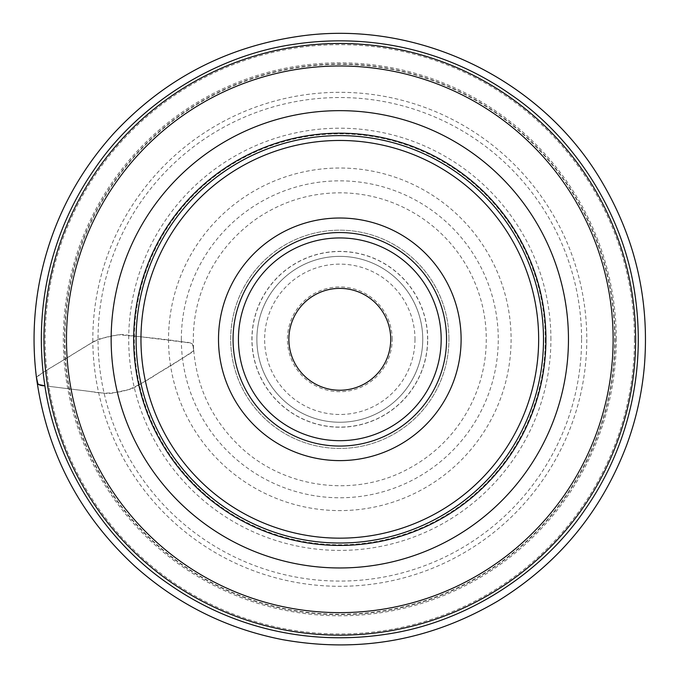<?xml version="1.0" encoding="UTF-8"?>
<svg xmlns="http://www.w3.org/2000/svg" width="679" height="679" viewBox="0 0 679 679"><rect width="100%" height="100%" fill="white"/><g stroke="black" fill="none" stroke-linecap="round" stroke-linejoin="round"><path stroke-width="0.51" stroke-dasharray="3.4 2.55" d="M427.719 339.313A87.914 87.914 0 0 0 339.806 251.4A87.914 87.914 0 0 0 251.901 339.313A87.914 87.914 0 0 0 339.806 427.218A87.914 87.914 0 0 0 427.719 339.313M543.506 339.313A203.7 203.7 0 0 0 339.806 135.605A203.7 203.7 0 0 0 136.106 339.313A203.7 203.7 0 0 1 339.806 135.605A203.7 203.7 0 0 1 543.506 339.313M43.948 339.313A295.857 295.857 0 0 0 487.734 595.525A295.857 295.857 0 0 0 487.734 83.093A295.857 295.857 0 0 0 43.948 339.313A295.857 295.857 0 0 0 487.734 595.525A295.857 295.857 0 0 0 487.734 83.093A295.857 295.857 0 0 0 43.948 339.313M390.731 339.313A50.925 50.925 0 0 1 314.343 383.414A50.925 50.925 0 0 1 314.343 295.204A50.925 50.925 0 0 1 390.731 339.313M392.19 339.313A52.385 52.385 0 0 0 313.613 293.948A52.385 52.385 0 0 0 313.613 384.67A52.385 52.385 0 0 0 392.19 339.313M422.745 339.313A82.94 82.94 0 0 0 298.336 267.484A82.94 82.94 0 0 0 298.336 411.135A82.94 82.94 0 0 0 422.745 339.313A82.94 82.94 0 0 0 298.336 267.484A82.94 82.94 0 0 0 298.336 411.135A82.94 82.94 0 0 0 422.745 339.313A82.94 82.94 0 0 0 298.336 267.484A82.94 82.94 0 0 0 298.336 411.135A82.94 82.94 0 0 0 422.745 339.313A82.94 82.94 0 0 0 298.336 267.484A82.94 82.94 0 0 0 298.336 411.135A82.94 82.94 0 0 0 422.745 339.313M448.929 339.313A109.124 109.124 0 0 0 285.239 244.805A109.124 109.124 0 0 0 285.239 433.813A109.124 109.124 0 0 0 448.929 339.313A109.124 109.124 0 0 1 339.806 448.437A109.124 109.124 0 0 1 230.682 339.313A109.124 109.124 0 0 1 339.806 230.181A109.124 109.124 0 0 1 448.929 339.313A109.124 109.124 0 0 0 285.239 244.805A109.124 109.124 0 0 0 285.239 433.813A109.124 109.124 0 0 0 448.929 339.313A109.124 109.124 0 0 1 339.806 448.437A109.124 109.124 0 0 1 230.682 339.313A109.124 109.124 0 0 1 339.806 230.181A109.124 109.124 0 0 1 448.929 339.313M36.42 377.337L39.365 374.732L94.194 341.206L99.499 338.838L119.122 334.611L122.118 334.467L190.426 342.971L192.293 343.82L193.108 347.13L193.761 350.695L192.615 351.994L135.987 386.809L131.208 389.042L111.246 393.37L106.009 393.455L47.683 386.173L89.39 391.342C100.246 393.43 112.807 394.516 129.112 389.449C139.976 384.492 149.618 379.086 158.054 373.246C171.167 365.667 183.067 358.122 193.744 350.602C192.496 347.317 195.263 342.25 185.019 342.165C163.486 339.042 141.325 336.597 118.519 334.815C107.435 336.343 98.37 339.084 91.334 343.039L72.305 354.65C60.821 362.255 45.12 370.03 36.445 377.532M427.592 339.313A87.786 87.786 0 0 0 295.917 263.282A87.786 87.786 0 0 0 295.917 415.336A87.786 87.786 0 0 0 427.592 339.313M181.344 339.313A158.462 158.462 0 0 1 419.036 202.079A158.462 158.462 0 0 1 419.036 476.539A158.462 158.462 0 0 1 181.344 339.313M168.519 339.313A171.286 171.286 0 0 0 425.453 487.649A171.286 171.286 0 0 0 425.453 190.969A171.286 171.286 0 0 0 168.519 339.313M545.288 339.313A205.482 205.482 0 0 1 339.806 544.787A205.482 205.482 0 0 1 134.332 339.313A205.482 205.482 0 0 1 339.806 133.831A205.482 205.482 0 0 1 545.288 339.313M550.907 339.313A211.101 211.101 0 0 0 234.255 156.493A211.101 211.101 0 0 0 234.255 522.126A211.101 211.101 0 0 0 550.907 339.313M581.58 339.313A241.775 241.775 0 0 1 218.918 548.691A241.775 241.775 0 0 1 218.918 129.927A241.775 241.775 0 0 1 581.58 339.313M66.44 339.313A273.365 273.365 0 0 1 476.488 102.571A273.365 273.365 0 0 1 476.488 576.055A273.365 273.365 0 0 1 66.44 339.313M92.819 339.313A246.986 246.986 0 0 0 339.806 586.3A246.986 246.986 0 0 0 586.792 339.313A246.986 246.986 0 0 0 339.806 92.319A246.986 246.986 0 0 0 92.819 339.313M64.853 339.313A274.953 274.953 0 0 0 339.806 614.266A274.953 274.953 0 0 0 614.758 339.313A274.953 274.953 0 0 0 339.806 64.361A274.953 274.953 0 0 0 64.853 339.313M615.089 339.313A275.284 275.284 0 0 1 202.164 577.719A275.284 275.284 0 0 1 202.164 100.908A275.284 275.284 0 0 1 615.089 339.313M616.277 339.313A276.472 276.472 0 0 0 201.57 99.872A276.472 276.472 0 0 0 201.57 578.746A276.472 276.472 0 0 0 616.277 339.313M634.466 339.313A294.661 294.661 0 0 1 339.806 633.965A294.661 294.661 0 0 1 45.154 339.313A294.661 294.661 0 0 1 339.806 44.653A294.661 294.661 0 0 1 634.466 339.313M414.979 339.313A75.174 75.174 0 0 1 302.214 404.412A75.174 75.174 0 0 1 302.214 274.206A75.174 75.174 0 0 1 414.979 339.313M193.744 350.602C197.088 388.006 212.255 419.758 239.263 445.857C283.516 488.804 355.389 498.216 408.979 468.459C426.064 459.267 440.764 447.172 453.088 432.192C470.369 410.897 480.97 386.691 484.908 359.556C489.016 328.373 483.83 298.819 469.359 270.896C457.145 248.022 440.119 229.595 418.281 215.616C395.365 201.222 370.378 193.634 343.328 192.844C311.899 192.327 283.143 200.848 257.069 218.4C226.209 240.111 206.238 269.274 197.165 305.898C193.736 320.624 192.598 335.519 193.744 350.602"/><path stroke-width="1.02" d="M461.109 339.313A121.303 121.303 0 0 0 279.154 234.263A121.303 121.303 0 0 0 279.154 444.363A121.303 121.303 0 0 0 461.109 339.313M545.933 339.313A206.127 206.127 0 0 0 236.742 160.796A206.127 206.127 0 0 0 236.742 517.822A206.127 206.127 0 0 0 545.933 339.313A206.127 206.127 0 0 0 236.742 160.796A206.127 206.127 0 0 0 236.742 517.822A206.127 206.127 0 0 0 545.933 339.313A206.127 206.127 0 0 0 236.742 160.796A206.127 206.127 0 0 0 236.742 517.822A206.127 206.127 0 0 0 545.933 339.313M136.106 339.313A203.7 203.7 0 0 0 339.806 543.013A203.7 203.7 0 0 0 543.506 339.313A203.7 203.7 0 0 0 237.956 162.901A203.7 203.7 0 0 0 237.956 515.726A203.7 203.7 0 0 0 543.506 339.313A203.7 203.7 0 0 0 237.956 162.901A203.7 203.7 0 0 0 237.956 515.726A203.7 203.7 0 0 0 543.506 339.313A203.7 203.7 0 0 1 339.806 543.013A203.7 203.7 0 0 1 136.106 339.313M43.948 339.313A295.857 295.857 0 0 1 487.734 83.093A295.857 295.857 0 0 1 487.734 595.525A295.857 295.857 0 0 1 43.948 339.313A295.857 295.857 0 0 1 487.734 83.093A295.857 295.857 0 0 1 487.734 595.525A295.857 295.857 0 0 1 43.948 339.313M446.561 339.313A106.756 106.756 0 0 1 286.428 431.759A106.756 106.756 0 0 1 286.428 246.859A106.756 106.756 0 0 1 446.561 339.313A106.756 106.756 0 0 1 286.428 431.759A106.756 106.756 0 0 1 286.428 246.859A106.756 106.756 0 0 1 446.561 339.313M390.731 339.313A50.925 50.925 0 0 1 314.343 383.414A50.925 50.925 0 0 1 314.343 295.204A50.925 50.925 0 0 1 390.731 339.313M36.445 377.532C46.715 452.206 79.528 515.106 134.909 566.244C177.355 604.191 226.523 628.652 282.405 639.618C358.86 653.283 430.588 640.475 497.588 601.204C558.053 564.003 600.974 512.255 626.352 445.95C636.002 419.978 642.028 393.183 644.422 365.574C649.557 300.101 635.502 239.059 602.239 182.43C542.02 78.815 416.855 18.681 298.319 36.394C225.292 47.174 163.673 79.63 113.461 133.755C75.123 176.413 50.45 225.886 39.441 282.175C33.458 313.808 32.456 345.586 36.445 377.532C37.778 380.715 34.824 385.664 44.89 385.816C56.798 467.415 107.52 542.725 169.224 584.339C227.524 625.113 303.589 646.764 386.317 634.228C467.907 622.312 543.217 571.599 584.84 509.895C625.614 451.594 647.265 375.529 634.721 292.802C622.813 211.203 572.091 135.893 510.387 94.279C452.095 53.505 376.022 31.854 293.294 44.398C211.704 56.306 136.394 107.027 94.771 168.732C53.997 227.024 32.354 303.097 44.89 385.816L38.016 384.365L36.42 377.337M538.659 339.313A198.854 198.854 0 0 0 240.383 167.102A198.854 198.854 0 0 0 240.383 511.525A198.854 198.854 0 0 0 538.659 339.313M613.129 339.313A273.323 273.323 0 0 0 339.806 65.982A273.323 273.323 0 0 0 66.483 339.313A273.323 273.323 0 0 0 339.806 612.636A273.323 273.323 0 0 0 613.129 339.313M111.152 339.313A228.653 228.653 0 0 1 339.806 110.652A228.653 228.653 0 0 1 568.459 339.313A228.653 228.653 0 0 1 339.806 567.967A228.653 228.653 0 0 1 111.152 339.313M238.439 339.313A101.366 101.366 0 0 0 390.493 427.099A101.366 101.366 0 0 0 390.493 251.527A101.366 101.366 0 0 0 238.439 339.313"/></g></svg>
